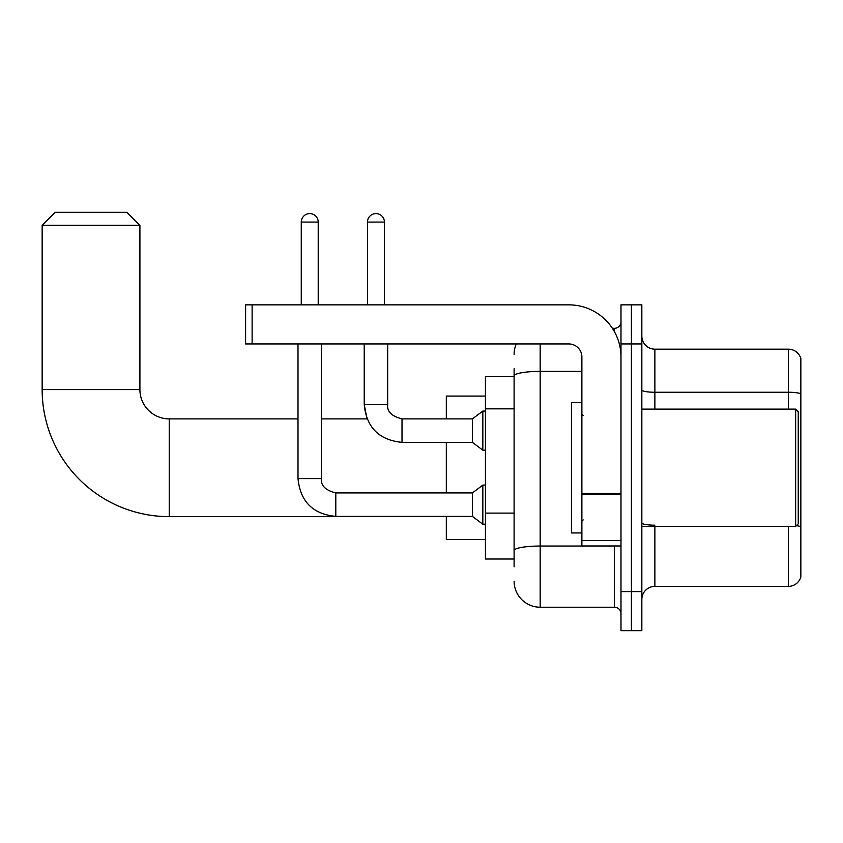 <?xml version="1.0" encoding="UTF-8"?>
<svg xmlns="http://www.w3.org/2000/svg" width="843" height="843" viewBox="0 0 843 843"><rect width="100%" height="100%" fill="white"/><g stroke="black" fill="none" stroke-linecap="round" stroke-linejoin="round"><path stroke-width="1.26" d="M514.104 401.026L514.104 368.718L514.104 376.536L485.431 376.536L485.431 559.004L514.104 559.004M514.104 566.823L514.104 368.718M620.985 591.596L620.985 630.69L631.407 630.69L631.407 591.596L631.407 630.69L641.839 630.69L641.839 591.596L631.407 591.596L631.407 343.944L631.407 591.596L620.985 591.596L620.985 343.944L631.407 343.944L631.407 304.85L631.407 343.944L641.839 343.944L641.839 591.596M641.839 343.944L641.839 304.85L620.985 304.85L620.985 343.944M540.173 343.944L540.173 607.234L614.463 607.234L614.463 545.969M612.387 328.306L614.463 328.306A6.512 6.512 0 0 0 620.985 321.794M514.104 555.094L514.104 520.932M620.985 613.746A6.512 6.512 0 0 0 614.463 607.234M514.104 354.376A26.07 26.07 0 0 1 516.285 343.944M540.173 607.234A26.07 26.07 0 0 1 514.104 581.164M641.839 599.415A13.035 13.035 0 0 1 654.874 586.38L788.342 586.38L788.342 526.422M800.85 358.549A13.035 13.035 0 0 0 788.342 349.16A13.035 13.035 0 0 1 800.85 358.549L800.85 576.991A13.035 13.035 0 0 1 788.342 586.38M796.382 525.674A13.035 2.266 180 0 1 800.85 526.822L800.85 393.871A13.035 2.266 180 0 0 788.342 392.248L788.342 349.16L654.874 349.16A13.035 13.035 0 0 1 641.839 336.125A13.035 13.035 0 0 0 654.874 349.16L654.874 409.118M446.326 516.643L169.232 516.643A127.082 127.082 0 0 1 42.15 389.571L42.15 225.344L55.185 212.31L126.871 212.31L139.906 225.344L42.15 225.344M169.232 516.643L169.232 418.897A29.326 29.326 0 0 1 139.906 389.571L139.906 225.344M446.326 442.354L446.326 492.923M446.326 516.39L446.326 539.457L485.431 539.457M485.431 396.084L446.326 396.084L446.326 418.897M301.267 304.85L301.267 222.078A8.472 8.472 0 0 1 309.739 213.606A8.472 8.472 0 0 1 318.211 222.078L318.211 304.85M298 343.944L298 478.592L321.468 478.592C320.677 485.536 325.451 490.32 335.799 492.923L472.396 492.923L472.396 516.39L335.799 516.39L335.799 492.923C325.451 490.32 320.677 485.536 321.468 478.592L321.468 343.944M472.396 492.923L482.828 485.104L482.828 524.209L485.431 524.209M367.474 304.85L367.474 222.078A8.472 8.472 0 0 1 375.946 213.606A8.472 8.472 0 0 1 384.419 222.078L384.419 304.85M364.218 343.944L364.218 404.556C366.484 427.485 379.087 440.088 402.016 442.354C379.087 440.088 366.484 427.485 364.218 404.556L367.042 418.897L364.218 404.556L387.675 404.556C386.884 411.51 391.668 416.284 402.016 418.897L472.396 418.897L472.396 442.354L402.016 442.354L402.016 418.897L401.194 418.897M472.396 418.897L482.828 411.068L482.828 450.173L485.431 450.173M620.985 545.969L581.881 545.969L581.881 493.271L620.985 493.271M620.985 356.979A52.14 52.14 0 0 0 568.846 304.85L252.12 304.85L252.12 343.944L568.846 343.944A13.035 13.035 0 0 1 581.881 356.979L581.881 493.271M252.12 343.944L245.608 343.944L245.608 304.85L252.12 304.85M795.634 409.118L798.247 411.721L798.247 523.819L795.634 526.422L795.634 409.118L641.839 409.118M581.881 402.596L571.459 402.596L571.459 532.945L581.881 532.945M514.104 408.844L485.431 408.844M514.104 513.113L485.431 513.113M616.728 545.969A6.512 1.128 0 0 1 614.463 546.043L540.173 546.043A26.07 4.531 180 0 0 514.104 550.574M514.104 375.915A26.07 4.531 180 0 1 540.173 371.394L581.881 371.394M614.463 331.742L614.463 328.306M654.874 526.422L654.874 586.38M788.342 409.118L788.342 392.248L654.874 392.248A13.035 2.266 0 0 1 641.839 389.982M654.874 525.189A13.035 2.266 0 0 1 641.839 522.923M42.15 389.571L139.906 389.571M301.267 222.078L318.211 222.078M402.016 418.897C391.668 416.284 386.884 411.51 387.675 404.556L387.654 404.556C386.884 411.51 391.668 416.284 402.016 418.897C391.668 416.284 386.884 411.51 387.675 404.556L387.675 343.944M367.474 222.078L384.419 222.078M620.985 494.398L581.881 494.398M581.881 540.584L620.985 540.584M367.042 418.897L321.468 418.897M298 418.897L169.232 418.897M298 478.592C300.266 501.522 312.869 514.125 335.799 516.39C312.869 514.125 300.266 501.522 298 478.592C300.266 501.522 312.869 514.125 335.799 516.39M472.396 516.39L482.828 524.209M321.468 478.592C320.677 485.536 325.451 490.32 335.799 492.923M482.828 485.104L485.431 485.104M472.396 442.354L482.828 450.173M482.828 411.068L485.431 411.068M641.839 526.422L795.634 526.422M583.187 415.631L581.881 414.334M583.187 519.91L581.881 521.206"/></g></svg>

